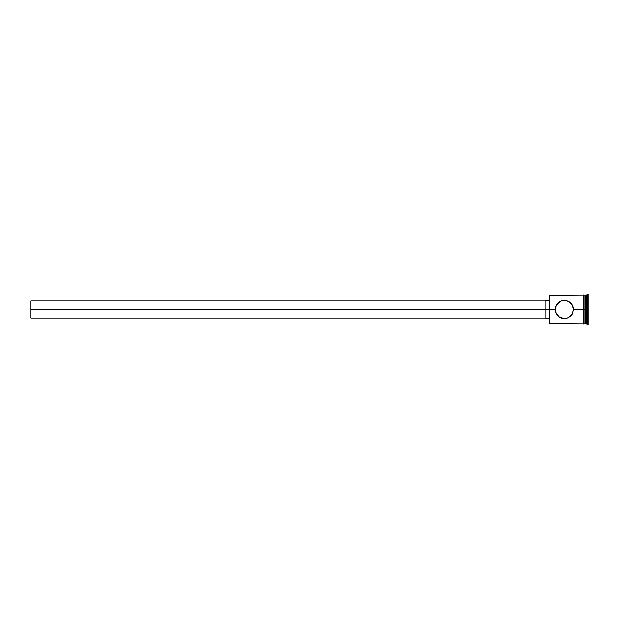 <?xml version="1.0" encoding="UTF-8"?>
<svg xmlns="http://www.w3.org/2000/svg" width="619" height="619" viewBox="0 0 619 619"><rect width="100%" height="100%" fill="white"/><g stroke="black" fill="none" stroke-linecap="round" stroke-linejoin="round"><path stroke-width="0.46" stroke-dasharray="3.1 2.32" d="M560.837 301.012L556.798 304.324L555.212 309.5L549.448 309.5L549.448 300.285L549.448 311.295L549.448 295.325L549.448 309.5L545.997 309.5L545.997 318.715L545.997 309.5L30.95 309.5L30.95 318.143L30.95 302.01L30.95 309.5L545.997 309.5L545.997 318.143L545.997 309.5L549.448 309.5L549.448 323.675L549.68 309.5L549.68 323.899L549.68 309.5L555.212 309.5L30.95 309.5L555.212 309.5L555.707 306.513L555.212 309.5L555.947 313.106L557.928 316.03L559.607 317.354M556.257 305.229L555.344 307.96L557.27 303.689L556.257 305.237M563.483 300.331L562.555 300.478L563.483 300.331M565.348 300.331L564.42 300.285L565.348 300.331M567.159 300.695L566.261 300.47L567.159 300.695M568.815 301.391L568.01 301.004L568.815 301.391M570.277 302.374L570.935 302.97L570.277 302.374M571.523 303.62L572.057 304.324L571.523 303.62M572.915 305.894L573.457 307.643L572.915 305.894M561.657 318.29L566.277 318.53L570.927 316.038L573.457 311.349L573.457 307.643L573.651 309.5L583.438 309.5L583.438 323.961L583.438 309.5L585.512 309.5L585.512 323.899L585.512 309.5L587.245 309.5L587.245 324.48L587.245 309.5L588.05 309.5L588.05 324.48L588.05 294.52L588.05 309.5L587.245 309.5L587.245 294.52L586.665 323.899L586.665 309.5L585.512 309.5L585.512 295.101L585.172 323.899L585.172 295.441L585.172 323.559L585.172 309.5L584.019 309.5L584.019 323.961L583.438 295.039M558.779 302.219L558.307 302.614L558.779 302.219M560.829 301.012L557.928 302.97L555.939 305.902L555.212 309.5L555.947 313.106L557.928 316.03L560.845 317.988L563.499 318.669L566.3 318.522M559.282 317.152L560.953 318.034M584.019 295.039L584.019 323.961M549.448 311.295L549.448 318.715L549.448 311.295M588.05 295.665L588.05 323.335L588.05 295.665L588.05 316.417L585.744 316.286L585.744 323.072L587.818 323.072L587.818 302.714L585.744 302.714L585.744 316.286L587.818 316.286L585.744 316.286L585.744 302.714L587.818 302.714L587.818 295.928L585.744 295.928L585.744 302.714L585.744 295.928L587.818 295.928L587.818 302.714L585.744 302.714L587.818 302.714L587.818 323.072L585.744 323.072L585.744 316.286L587.818 316.286L588.05 295.665M586.665 295.101L586.665 309.5L586.665 295.101M585.172 295.101L585.172 309.5L585.172 295.101M584.019 309.5L584.019 295.101L584.019 309.5M583.438 323.961L583.438 295.101L583.438 323.899L583.438 309.5L573.651 309.492L572.915 313.098L571.523 315.388L568.815 317.609L566.277 318.53M583.438 309.5L583.438 295.101L583.438 309.5M549.68 309.5L549.68 295.101L549.68 309.5M555.344 311.055L555.212 309.5L555.707 312.487L555.212 309.5L555.715 312.502L557.626 315.721L555.344 311.048M545.997 309.5L545.997 300.285L545.997 309.5M30.95 309.5L30.95 300.857L30.95 316.99L30.95 302.01L30.95 309.5L555.212 309.5L30.95 309.5L30.95 316.99L30.95 309.5M556.582 314.328L557.456 315.528L556.582 314.328M559.003 316.951L30.95 316.99M585.744 316.286L585.744 295.928L585.744 316.286M587.818 316.286L588.05 302.583L587.818 316.286M30.95 302.01L559.058 302.01"/><path stroke-width="0.93" d="M549.68 309.5L549.448 323.675L549.448 309.5L30.95 309.5L30.95 318.143L30.95 309.5L545.997 309.5L545.997 318.715L545.997 309.5L549.448 309.5L549.448 295.325L549.68 323.899L549.68 309.5L555.212 309.5L555.947 305.894L559.282 301.848L561.696 300.695L564.435 300.285L568.815 301.391L572.057 304.324L573.651 309.5L572.057 314.676L568.01 317.996L564.42 318.715L559.282 317.145L555.939 313.098L555.212 309.5L549.68 309.5L549.68 295.101L549.68 309.5M557.626 303.279L558.307 302.614M562.57 300.47L566.277 300.47L568.931 301.453M560.953 318.034L558.578 316.618L556.798 314.676L555.398 311.349L555.344 307.96M555.707 306.513L556.257 305.229M570.935 302.97L572.915 305.894L573.651 309.5L583.438 309.5L583.438 323.961L584.019 323.961L584.019 295.039L584.019 309.5L584.019 295.039L583.438 295.039L583.438 323.961L583.438 309.5L585.172 309.5L585.172 323.899L585.512 295.101L585.512 309.5L586.665 309.5L586.665 323.899L587.245 294.52L587.245 309.5L588.05 309.5L588.05 294.52L588.05 324.48L588.05 309.5L587.245 309.5L587.245 324.48L587.245 309.5L585.512 309.5L585.512 323.899L585.512 309.5L584.019 309.5L584.019 323.961L584.019 309.5L573.643 309.237M573.651 309.5L572.165 314.514M570.927 316.038L568.01 317.996L564.435 318.715M566.3 318.522L567.012 318.352M586.665 309.5L586.665 295.101L586.665 309.5M585.172 295.101L585.172 309.5L585.172 295.101L584.019 295.101M555.405 307.635L556.806 304.324L560.829 301.012M569.627 301.886L570.927 302.962M560.845 301.012L562.586 300.47M557.626 315.721L558.299 316.386M564.42 318.715L561.681 318.298M572.057 314.676L570.935 316.03M545.997 300.285L545.997 309.5L545.997 300.285L549.448 300.285M30.95 300.857L30.95 309.5L30.95 300.857L545.997 300.857M583.438 323.899L549.448 323.675M545.997 318.143L30.95 318.143M549.448 318.715L545.997 318.715M588.05 324.48L585.172 323.559M585.172 323.899L584.019 323.899M588.05 294.52L585.172 295.441M583.438 295.101L549.448 295.325"/></g></svg>
